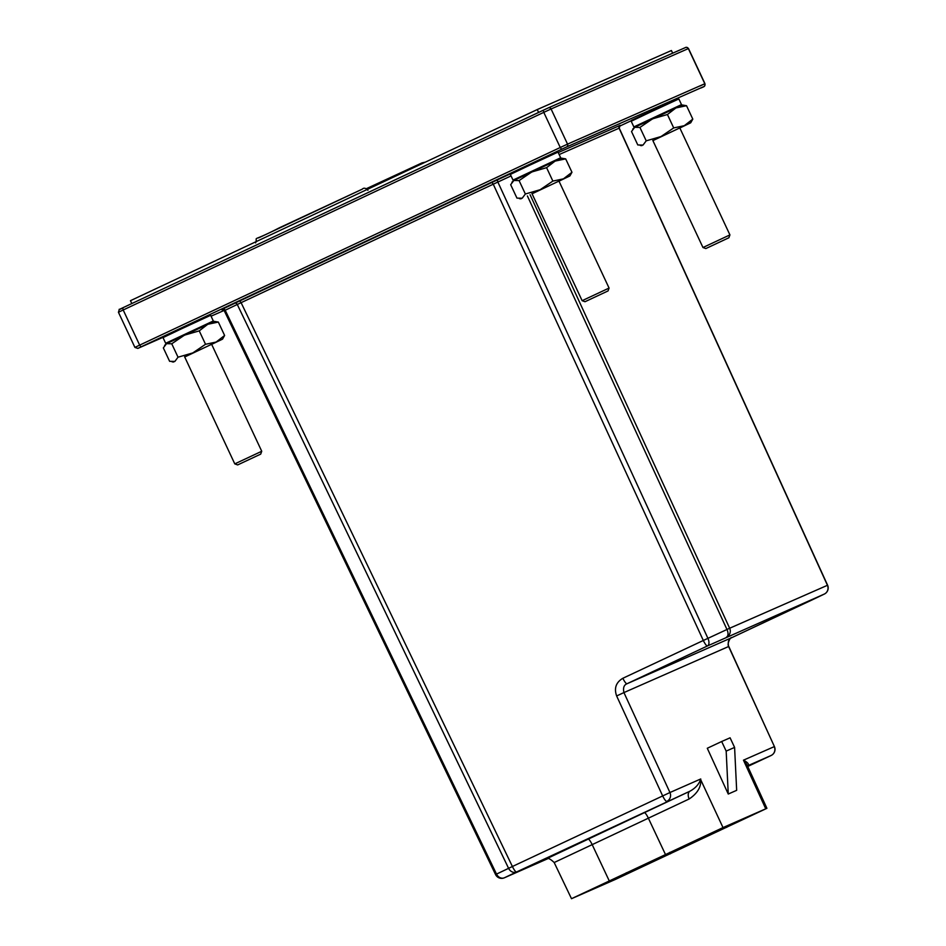 <?xml version="1.0" encoding="UTF-8"?>
<svg xmlns="http://www.w3.org/2000/svg" width="946" height="946" viewBox="0 0 946 946"><rect width="100%" height="100%" fill="white"/><g stroke="black" fill="none" stroke-linecap="round" stroke-linejoin="round"><path stroke-width="1.42" d="M631.514 131.541L634.695 127.308L639.922 127.426L646.213 140.836L643.02 145.081L637.793 144.951L631.514 131.541M639.922 127.426L652.657 118.794L667.427 114.513L673.706 127.923L660.982 136.555L646.213 140.836M667.427 114.513L675.952 107.927L686.524 105.704L692.803 119.113L684.277 125.7L673.706 127.923M686.524 105.704L682.397 105.006L634.695 127.308L632.779 129.034M679.843 128.006L690.722 122.779L692.803 119.113M690.722 122.779L652.894 140.623M754.258 814.187L626.891 874.021L583.28 893.19L711.522 832.977L754.258 814.187M730.087 737.809L734.593 747.411L726.173 751.112L721.668 741.51L730.087 737.809M824.451 594.005A6.74 5.688 -115.6 0 1 824.344 594.053A6.74 5.688 -115.6 0 1 824.297 594.076A6.74 6.575 -113.7 0 0 827.419 585.231L619.098 128.183L618.294 128.585M571.502 898.7L723.004 827.584L766.91 808.31L615.408 879.425L571.502 898.7L554.179 862.527L689.149 798.98C697.344 793.505 701.211 787.096 700.75 779.752L700.738 778.972L669.945 792.523A6.74 6.575 66.3 0 1 666.824 801.368A6.74 1.454 -115.2 0 1 662.661 795.905L616.638 695.96C613.93 688.25 616.012 682.362 622.858 678.27A6.74 1.454 64.8 0 0 627.032 683.733L731.766 637.651C730.667 636.315 726.575 644.321 728.775 646.461L728.621 646.508C727.628 641.826 728.68 638.869 731.766 637.651A6.74 1.454 64.8 0 0 731.79 637.651A6.74 1.454 64.8 0 0 731.778 637.651L812.236 599.847A6.74 6.74 0 0 0 812.271 599.835L812.236 599.847A6.74 1.454 -115.2 0 1 812.224 599.859A6.74 5.688 64.4 0 0 812.271 599.835L812.271 599.835A6.74 5.688 64.4 0 0 812.318 599.811M731.766 637.651L824.297 594.076L707.478 645.941A6.74 3.618 -114.9 0 0 707.927 638.349L729.662 628.239A6.74 6.575 66.3 0 1 726.54 637.084A6.74 3.618 -114.9 0 0 726.977 629.492L527.395 195.952M771.144 755.464A6.74 1.454 -115.2 0 1 771.144 755.476L747.742 766.461L771.144 755.464A6.74 6.74 0 0 0 774.407 746.571L728.621 646.508L623.934 692.578C622.906 687.896 623.934 684.951 627.032 683.733L707.478 645.941A6.74 1.454 -115.2 0 1 703.316 640.477L707.927 638.349L497.856 182.034A2.152 1.159 65.1 0 1 497.998 179.61L510.32 173.887M726.173 751.112L728.254 794.037L707.289 748.262L721.668 741.51M728.254 794.037L736.662 790.336L734.593 747.411M689.149 798.98A6.74 4.21 65.1 0 1 690.107 791.116L516.575 871.964A6.74 5.688 -115.6 0 1 508.593 868.333L512.401 866.501A6.74 1.454 64.8 0 0 516.575 871.964L504.502 877.734A6.74 6.575 66.3 0 1 504.348 877.805L547.758 858.708L504.502 877.734A6.74 5.688 64.4 0 1 496.52 874.104L495.704 874.482M766.91 808.31L747.163 765.172L743.911 760.371C747.99 762.642 749.303 764.427 747.848 765.716L747.778 765.752M747.163 765.172L747.435 766.236L747.789 765.752A6.74 6.043 -115.7 0 1 747.848 765.716L771.144 755.476A6.74 6.575 -113.7 0 0 774.254 746.63L743.461 760.17L765.74 808.783M545.937 859.063L690.107 791.116C695.511 788.089 698.999 784.199 700.572 779.445L700.75 779.752M700.572 779.445L723.004 827.584M184.612 356.772L234.785 463.883L261.735 451.266L260.694 454.127L237.659 464.924L260.694 454.127M531.959 193.575L582.133 300.686L609.07 288.069L608.042 290.93L584.995 301.727L608.042 290.93M538.593 112.432L537.257 109.559L671.423 50.528L672.665 53.189M131.813 303.56L130.465 300.686L537.257 109.559M652.799 140.41L702.973 247.521L729.922 234.904L728.881 237.765L705.834 248.561L728.881 237.765M163.339 347.903L166.52 343.67L171.746 343.788L178.025 357.198L174.844 361.443L169.618 361.313L163.339 347.903M171.746 343.788L184.47 335.156L199.239 330.875L205.53 344.285L192.795 352.917L178.025 357.198M199.239 330.875L207.765 324.289L218.337 322.066L224.616 335.475L216.09 342.062L205.53 344.285M218.337 322.066L214.222 321.368L166.52 343.67L164.592 345.396M211.656 344.368L222.547 339.141L224.616 335.475M222.547 339.141L184.718 356.985M510.674 184.707L513.855 180.473L519.082 180.591L525.361 194.001L522.18 198.234L516.954 198.116L510.674 184.707M519.082 180.591L531.818 171.959L546.587 167.679L552.866 181.088L540.142 189.72L525.361 194.001M546.587 167.679L555.113 161.092L565.673 158.869L571.963 172.278L563.438 178.853L552.866 181.088M565.673 158.869L561.557 158.171L513.855 180.473L511.94 182.2M559.003 181.171L569.882 175.944L571.963 172.278M569.882 175.944L532.054 193.788M548.16 155.995L510.793 173.39M528.968 165.55L558.01 152.105L556.922 151.762L510.592 173.496L510.355 174.419L528.968 165.55M510.355 174.419L513.016 180.083L560.659 157.757L558.01 152.105M548.302 107.903L685.578 47.501C686.146 47.075 687.127 47.406 688.499 48.53L688.345 48.589A2.152 2.105 -113.7 0 0 685.531 47.525L548.349 107.879A2.152 2.105 66.3 0 1 551.08 108.979L543.784 112.361L543.3 110.221L548.254 107.915A2.152 2.105 66.3 0 1 548.302 107.903L122.708 307.84L123.193 309.981L118.427 312.251C120.449 306.551 117.127 311.506 122.708 307.84L119.563 309.342M703.824 86.583L566.548 146.973A2.152 2.105 -113.7 0 0 567.541 144.123L704.959 83.674C704.238 86.228 706.272 85.897 700.679 88.084L703.824 86.583A2.152 2.105 -113.7 0 0 704.817 83.733L688.345 48.589L551.08 108.979L567.541 144.123L560.257 147.505L543.784 112.361L123.193 309.981L139.665 345.124L134.9 347.395L137.82 348.412A2.152 2.105 66.3 0 0 137.856 348.388L162.949 337.355L137.82 348.412M688.499 48.53L704.959 83.674L700.194 85.944M826.627 585.657L729.662 628.239L530.079 194.71M566.548 146.973L561.593 149.279L560.257 147.505L139.665 345.124L141.001 346.886L137.856 348.388M726.658 827.383L726.244 826.508M670.442 853.8L669.78 852.358M626.891 874.021L626.299 872.78M559.157 154.553L619.098 128.183A2.152 2.105 -113.7 0 1 620.091 125.357L619.039 125.889L620.15 125.345L619.24 128.124L827.573 585.172A6.74 6.74 0 0 1 824.344 594.053L812.271 599.835M619.24 126.35L631.148 120.757L619.24 126.35M561.593 149.279L141.001 346.886M211.076 316.177L224.096 310.454L211.076 316.177M221.589 309.614L222.641 309.082A2.152 1.821 -115.6 0 1 225.195 310.253L224.403 310.655M558.223 152.578L620.091 125.357M511.053 175.909L493.256 184.198L491.92 182.448L234.714 303.311A2.152 1.821 -115.6 0 1 237.269 304.47L225.195 310.253L496.52 874.104L508.593 868.333L237.269 304.47L241.1 302.673L512.401 866.501L669.945 792.523L623.934 692.578L616.638 695.96M222.641 309.082L234.714 303.311M497.998 179.61L491.92 182.448M239.764 300.923L241.1 302.673L493.256 184.198L703.316 640.477L622.858 678.27M587.927 838.996A6.74 1.454 -115.2 0 1 592.101 844.459L609.189 880.75M644.131 812.59A6.74 1.454 -115.2 0 1 648.306 818.053L665.393 854.344M200.824 319.192L163.445 336.599M181.632 328.747L210.662 315.302L209.586 314.959L163.244 336.693L163.019 337.616L181.632 328.747M163.019 337.616L165.668 343.28L213.311 320.966L210.662 315.302M668.999 102.83L631.632 120.237M649.807 112.385L678.85 98.94L677.762 98.597L631.431 120.331L631.207 121.254L649.807 112.385M631.207 121.254L633.855 126.918L681.498 104.604L678.85 98.94M425.381 162.121L422.046 162.866L366.327 188.703L421.975 162.901M362.152 189.224L258.554 237.895M513.016 180.083L514.033 180.45M560.505 158.621L560.659 157.757M641.908 145.649L640.312 145.507M543.3 110.221L122.708 307.84M118.427 312.251L134.9 347.395M221.636 309.602L224.249 310.714L495.562 874.553A6.74 6.74 0 0 0 504.348 877.805M774.407 746.571L728.775 646.461M554.179 862.527C546.256 854.995 546.741 860.352 545.83 859.098M165.668 343.28L166.685 343.646M213.157 321.817L213.311 320.966M633.855 126.918L634.872 127.284M681.345 105.455L681.498 104.604M237.659 464.924L234.785 463.883M211.561 344.155L261.735 451.266M584.995 301.727L582.133 300.686M558.897 180.958L609.07 288.069M255.645 242.909C258.293 234.821 248.763 243.642 279.484 227.75L362.223 189.188C363.855 187.592 365.747 187.97 367.923 190.312M705.834 248.561L702.973 247.521M679.748 127.793L729.922 234.904M173.733 362.011L172.125 361.869M521.069 198.814L519.472 198.672"/></g></svg>
